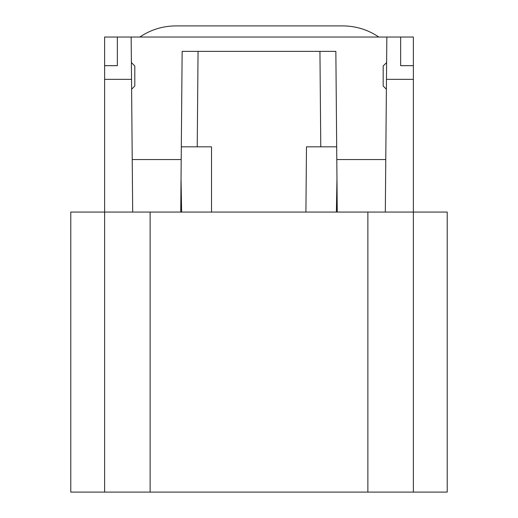 <?xml version="1.0" encoding="UTF-8"?>
<svg xmlns="http://www.w3.org/2000/svg" width="518" height="518" viewBox="0 0 518 518"><rect width="100%" height="100%" fill="white"/><g stroke="black" fill="none" stroke-linecap="round" stroke-linejoin="round"><path stroke-width="0.78" d="M413.377 212.063L104.623 212.063L104.623 492.1L104.623 212.063L70.778 212.063L70.778 492.1L413.377 492.1L413.377 212.063L413.377 492.1L447.222 492.1L447.222 212.063L413.377 212.063L413.377 37.037L386.842 37.037L386.473 79.345L413.377 79.345M104.623 37.037L104.623 79.345L131.527 79.345L131.158 37.037L104.623 37.037M104.623 212.063L104.623 79.345M305.911 212.063L306.481 146.821L336.687 146.821L320.771 146.821L319.943 51.353L182.148 51.353L181.035 178.742L181.617 212.063M198.057 51.353L197.228 146.821L211.519 146.821L211.519 212.063M197.228 146.821L181.313 146.821L197.228 146.821M319.943 51.353L335.852 51.353L337.257 212.063M386.383 89.232L383.184 86.033L383.184 65.98L386.616 62.555M131.617 89.2L134.803 86.02L134.803 65.98L131.384 62.568M139.821 37.037C150.699 29.72 162.684 26.004 175.79 25.9L342.858 25.9C355.97 26.004 367.955 29.72 378.826 37.037M400.647 65.676L400.647 37.037L400.647 65.676L413.377 65.676M131.158 37.037L386.842 37.037M117.353 65.676L117.353 37.037L117.353 65.676L104.623 65.676M181.203 159.557L132.232 159.557M336.797 159.557L385.768 159.557M180.743 212.063L181.035 178.742M132.686 212.063L131.527 79.345M385.314 212.063L386.473 79.345M336.965 178.742L336.383 212.063M150.129 212.063L150.129 492.1M367.871 492.1L367.871 212.063"/></g></svg>
